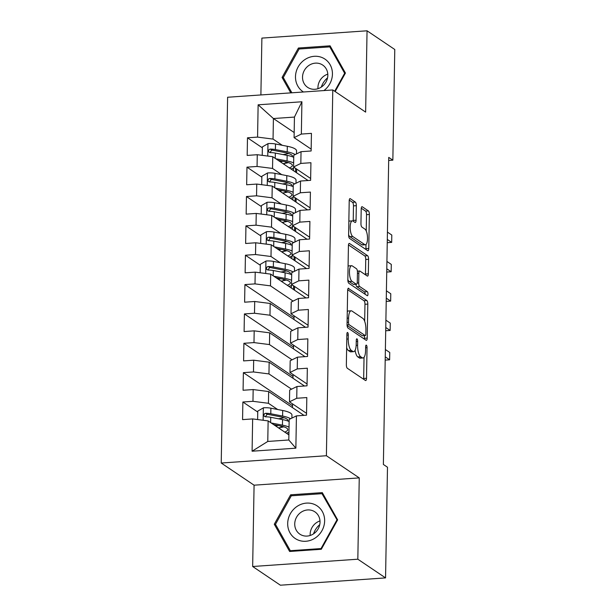<?xml version="1.0" encoding="UTF-8"?>
<svg xmlns="http://www.w3.org/2000/svg" width="616" height="616" viewBox="0 0 616 616"><rect width="100%" height="100%" fill="white"/><g stroke="black" fill="none" stroke-linecap="round" stroke-linejoin="round"><path stroke-width="0.92" d="M347.632 332.532A2.079 0.693 86 0 0 347.447 332.478A2.079 0.693 86 0 0 346.885 334.072L346.354 364.687A2.965 0.993 86 0 0 347.309 368.252L365.45 380.488A2.965 0.993 86 0 0 365.704 380.565A2.965 0.993 86 0 0 366.512 378.286L367.044 347.67A2.079 0.693 86 0 0 366.374 345.176A2.079 0.693 86 0 0 366.197 345.122A2.079 0.693 86 0 0 365.635 346.716L365.565 350.681A9.494 3.172 86 0 1 362.993 357.973A9.494 3.172 86 0 1 362.177 357.727L360.668 356.702A9.494 3.172 86 0 1 357.603 345.306L357.673 341.349A2.079 0.693 86 0 0 357.003 338.854A2.079 0.693 86 0 0 356.826 338.8A2.079 0.693 86 0 0 356.264 340.394L356.194 344.359A9.494 3.172 86 0 1 353.623 351.651A9.494 3.172 86 0 1 352.806 351.405L351.297 350.381A9.494 3.172 86 0 1 348.233 338.985L348.302 335.027A2.079 0.693 86 0 0 347.632 332.532M356.317 205.667A2.965 0.993 86 0 0 355.363 202.11L350.273 198.675A2.965 0.993 86 0 0 350.011 198.598A2.965 0.993 86 0 0 349.21 200.878L348.618 234.881A2.965 0.993 86 0 0 349.58 238.438L367.721 250.674A2.965 0.993 86 0 0 367.975 250.75A2.965 0.993 86 0 0 368.776 248.471L369.369 214.476A2.965 0.993 86 0 0 368.414 210.911L362.262 206.768A2.965 0.993 86 0 0 362.008 206.683A2.965 0.993 86 0 0 361.207 208.97L360.953 223.516A2.965 0.993 86 0 0 361.908 227.081L364.957 229.137A7.939 2.649 86 0 1 367.513 237.668A7.939 2.649 86 0 1 365.373 244.76A7.939 2.649 86 0 1 364.687 244.552L352.745 236.498A7.939 2.649 86 0 1 350.188 227.966A7.939 2.649 86 0 1 352.329 220.875A7.939 2.649 86 0 1 353.014 221.082L355.009 222.422A2.965 0.993 86 0 0 355.263 222.499A2.965 0.993 86 0 0 356.063 220.22L356.317 205.667L353.476 205.867A2.965 0.993 86 0 0 352.521 202.31L349.264 200.115M388.735 157.396L383.375 464.464L387.487 467.228L385.554 577.9L357.827 559.205L359.251 477.893L326.395 455.732L332.779 89.959L365.635 112.112L367.051 30.8L394.779 49.496L392.846 160.168L388.735 157.396M348.71 288.288A2.965 0.993 86 0 0 348.448 288.211A2.965 0.993 86 0 0 347.647 290.49L347.054 324.493A2.965 0.993 86 0 0 348.009 328.051L366.15 340.286A2.965 0.993 86 0 0 366.412 340.371A2.965 0.993 86 0 0 367.213 338.092L367.806 304.088A2.965 0.993 86 0 0 366.851 300.523L348.209 288.327M347.84 279.687L348.433 245.684A2.965 0.993 86 0 1 349.233 243.405A2.965 0.993 86 0 1 349.488 243.482L367.629 255.717A2.965 0.993 86 0 1 368.584 259.282L368.337 273.827A2.965 0.993 86 0 1 367.529 276.114A2.965 0.993 86 0 1 367.275 276.03L359.921 271.071A2.965 0.993 86 0 0 359.659 270.994A2.965 0.993 86 0 0 358.858 273.273L358.689 282.929A2.965 0.993 86 0 0 359.652 286.486L367.305 291.653A2.079 0.693 86 0 1 367.975 293.886A2.079 0.693 86 0 1 367.413 295.742A2.079 0.693 86 0 1 367.236 295.688L348.795 283.245A2.965 0.993 86 0 1 347.84 279.687M326.395 455.732L221.221 463.024L227.612 97.251L332.779 89.959M295.865 448.171L252.09 451.212L252.652 418.918L268.129 420.897L267.775 441.449L288.804 439.986L295.865 448.171L296.427 415.885L306.514 415.184L306.822 397.566L296.735 398.267L296.943 386.525L307.03 385.824L307.338 368.214L297.243 368.915L297.451 357.172L307.546 356.471L307.846 338.854L297.759 339.555L297.967 327.812L308.054 327.111L308.362 309.502L298.275 310.202L298.475 298.46L308.57 297.759L308.878 280.141L298.783 280.842L298.991 269.1L309.078 268.399L309.386 250.789L299.299 251.49L299.499 239.747L309.594 239.047L309.902 221.429L299.807 222.13L300.015 210.387L310.102 209.686L310.41 192.076L300.323 192.777L300.523 181.035L310.618 180.334L310.926 162.724L300.831 163.417L301.039 151.682L311.126 150.982L311.434 133.364L301.347 134.065L294.086 137.622L294.44 117.079L273.412 118.534L273.05 139.085L282.267 145.299M257.75 412.035L242.873 402.002L242.565 419.619L252.652 418.918M242.873 402.002L252.96 401.309L253.168 389.566L268.645 391.545L303.957 415.361M292.5 405.775L243.382 372.649L243.074 390.259L253.168 389.566M243.382 372.649L253.476 371.949L253.677 360.206L269.154 362.185L304.466 386.001M293.008 376.415L243.898 343.297L243.59 360.907L253.677 360.206M243.898 343.297L253.985 342.596L254.192 330.854L269.669 332.832L304.982 356.649M293.524 347.062L244.406 313.937L244.098 331.554L254.192 330.854M244.406 313.937L254.5 313.236L254.701 301.494L270.178 303.472L305.49 327.288M294.032 317.702L244.922 284.584L244.614 302.194L254.701 301.494M244.922 284.584L255.009 283.884L255.216 272.141L270.694 274.12L306.006 297.936M260.306 265.257L245.43 255.224L245.13 272.842L255.216 272.141M245.43 255.224L255.525 254.524L255.732 242.781L271.202 244.768L306.514 268.576M260.822 235.905L245.946 225.872L245.638 243.482L255.732 242.781M245.946 225.872L256.033 225.171L256.241 213.429L271.718 215.407L307.03 239.224M261.338 206.545L246.462 196.512L246.154 214.129L256.241 213.429M246.462 196.512L256.549 195.811L256.757 184.069L272.233 186.055L307.546 209.871M261.846 177.192L246.97 167.159L246.662 184.769L256.757 184.069M246.97 167.159L257.065 166.459L257.265 154.716L272.742 156.695L308.054 180.511M262.362 147.832L247.486 137.799L247.178 155.417L257.265 154.716M247.486 137.799L257.573 137.106L258.135 104.812L301.909 101.771L301.347 134.065M310.649 178.494L293.57 166.982L293.778 155.24L301.039 151.682M300.831 163.417L293.57 166.982M294.171 132.54L273.412 118.534L258.135 104.812M257.573 137.106L273.05 139.085M310.133 207.854L293.062 196.335L293.262 184.592L300.523 181.035M300.323 192.777L293.062 196.335M272.742 156.695L272.541 168.438L281.758 174.659M257.065 166.459L272.541 168.438M309.625 237.206L292.546 225.695L292.754 213.952L300.015 210.387M299.807 222.13L292.546 225.695M272.233 186.055L272.026 197.798L281.243 204.011M256.549 195.811L272.026 197.798M309.109 266.566L292.038 255.047L292.238 243.305L299.499 239.747M299.299 251.49L292.038 255.047M271.718 215.407L271.51 227.15L280.734 233.372M256.033 225.171L271.51 227.15M308.601 295.919L291.522 284.4L291.73 272.657L298.991 269.1M298.783 280.842L291.522 284.4M271.202 244.768L271.002 256.51L280.218 262.724M255.525 254.524L271.002 256.51M308.085 325.279L291.006 313.76L291.214 302.017L298.475 298.46M298.275 310.202L291.006 313.76M270.694 274.12L270.486 285.863L293.085 301.101M255.009 283.884L270.486 285.863M307.577 354.631L290.498 343.112L290.698 331.37L297.967 327.812M297.759 339.555L290.498 343.112M270.178 303.472L269.977 315.215L292.569 330.453M254.5 313.236L269.977 315.215M307.061 383.991L289.982 372.472L290.19 360.73L297.451 357.172M297.243 368.915L289.982 372.472M269.669 332.832L269.462 344.575L292.061 359.813M253.985 342.596L269.462 344.575M306.552 413.344L289.474 401.825L289.674 390.082L296.943 386.525M296.735 398.267L289.474 401.825M269.154 362.185L268.953 373.927L291.545 389.166M253.476 371.949L268.953 373.927M288.804 439.986L289.166 419.442L296.427 415.885M268.645 391.545L268.437 403.288L277.654 409.501M252.96 401.309L268.437 403.288M388.681 160.46L392.846 160.168M367.051 30.8L261.885 38.1L260.891 94.941M359.251 477.893L254.077 485.185L252.66 566.504L357.827 559.205M252.66 566.504L280.388 585.2L385.554 577.9M254.077 485.185L221.221 463.024M311.165 149.141L294.086 137.622M268.129 420.897L288.896 434.904M296.565 172.765L296.627 169.038M296.05 202.117L296.119 198.398M295.541 231.477L295.603 227.751M295.025 260.83L295.095 257.111M294.517 290.182L294.579 286.463M294.001 319.542L294.063 315.823M293.486 348.895L293.555 345.176M292.977 378.255L293.039 374.536M292.461 407.607L292.531 403.888M252.09 451.212L267.775 441.449M294.44 117.079L301.909 101.771M290.613 494.817L274.282 524.247L289.628 551.474L321.298 549.279L337.63 519.85L322.291 492.623L290.613 494.817L292.007 495.757M335.158 91.561L345.43 73.058L330.084 45.823L298.413 48.025L282.082 77.454L290.775 92.87M346.646 347.717A9.494 3.172 86 0 0 348.448 350.581L351.297 350.381M353.623 351.651L350.781 351.851A9.494 3.172 86 0 1 349.965 351.597L348.448 350.581M355.093 350.312A9.494 3.172 86 0 0 357.827 356.903L360.668 356.702M362.993 357.973L360.152 358.173A9.494 3.172 86 0 1 359.336 357.919L357.827 356.903M363.617 379.248A2.965 0.993 86 0 0 363.671 378.478L364.041 357.334M364.664 321.252L364.965 304.281A2.965 0.993 86 0 0 364.002 300.724L347.701 289.728M364.318 339.054A2.965 0.993 86 0 0 364.372 338.284L364.418 335.62M348.517 322.276A2.079 0.693 86 0 0 349.195 324.771L365.119 335.504A2.079 0.693 86 0 0 365.296 335.566A2.079 0.693 86 0 0 365.858 333.964L365.927 329.791A9.494 3.172 86 0 0 362.863 318.395L351.982 311.049A9.494 3.172 86 0 0 351.159 310.803A9.494 3.172 86 0 0 348.594 318.095L348.517 322.276L347.093 322.376M362.624 335.681A2.079 0.693 86 0 1 362.454 335.759A2.079 0.693 86 0 1 362.27 335.705L347.093 325.464M351.159 310.803L348.317 310.995A9.494 3.172 86 0 0 347.278 311.642M348.487 244.922L364.788 255.917L367.629 255.717M365.442 274.798A2.965 0.993 86 0 0 365.488 274.028L365.742 259.475A2.965 0.993 86 0 0 364.788 255.917M355.909 284.292A2.965 0.993 86 0 0 356.803 286.686L364.464 291.853L367.305 291.653M365.134 294.271A2.079 0.693 86 0 0 364.464 291.853M352.283 265.92A7.939 2.649 86 0 0 351.597 265.712A7.939 2.649 86 0 0 349.457 272.803A7.939 2.649 86 0 0 352.013 281.335L356.225 284.176A2.965 0.993 86 0 0 356.479 284.253A2.965 0.993 86 0 0 357.28 281.974L357.449 272.318A2.965 0.993 86 0 0 356.495 268.761L352.283 265.92M351.597 265.712L348.756 265.912A7.939 2.649 86 0 0 348.071 266.243M347.84 279.587A7.939 2.649 86 0 0 349.172 281.535L352.013 281.335M356.479 284.253L353.638 284.453A2.965 0.993 86 0 1 353.376 284.376L349.172 281.535M353.168 221.183A2.965 0.993 86 0 0 353.222 220.42L353.476 205.867M352.329 220.875L349.488 221.067A7.939 2.649 86 0 0 348.856 221.36M348.618 234.858A7.939 2.649 86 0 0 349.903 236.69L352.745 236.498M365.373 244.76L362.531 244.96A7.939 2.649 86 0 1 361.846 244.752L349.903 236.69M366.243 230.969L366.528 214.668A2.965 0.993 86 0 0 365.573 211.111L361.261 208.2M365.881 249.434A2.965 0.993 86 0 0 365.935 248.672L366.004 244.475M276.137 525.502L274.282 524.247M283.938 78.702L282.082 77.454M299.8 48.957L298.413 48.025M273.643 424.617L280.088 425.872A19.196 4.558 1 0 1 287.764 429.668A19.196 4.558 1 0 1 284.692 432.07M271.209 422.976L282.444 425.163A23.123 5.498 1 0 1 289.027 427.111M288.942 432.263A23.123 5.498 1 0 1 286.294 433.148M257.619 419.55L257.765 411.111L263.502 407.784A8.008 1.902 1 0 1 270.886 408.185L282.698 410.487A23.123 5.498 1 0 1 291.945 415.053L291.892 418.102M280.149 425.887L282.136 427.227M283.961 417.71A19.196 4.558 1 0 1 279.957 418.549L278.432 418.788M290.536 418.765A23.123 5.498 -179 0 0 282.598 416.062L270.786 413.76A8.008 1.902 -179 0 0 265.658 413.298L264.503 413.698L263.81 415.284L264.295 416.308L265.596 416.824A8.008 1.902 1 0 1 270.724 417.286L282.544 419.588A23.123 5.498 1 0 1 289.127 421.529M279.772 428.751L279.795 427.65A19.196 4.558 -179 0 0 283.799 426.803M278.27 425.517L276.93 425.725A7.099 1.686 -179 0 0 275.66 425.979M274.205 424.994A11.034 2.618 1 0 1 274.651 424.925L274.975 424.878M279.795 427.65L278.447 427.858M265.334 416.801L267.136 414.298A4.081 0.97 1 0 1 268.43 414.468L280.241 416.77A19.196 4.558 1 0 1 287.918 420.566A19.196 4.558 1 0 1 287.826 420.99M386.802 506.414L386.933 499.075M313.529 533.864A18.888 17.233 124 0 1 319.75 524.639M297.212 506.306A19.65 17.926 -56 0 0 289.997 532.84A19.65 17.926 -56 0 0 315.115 538.068A19.65 17.926 -56 0 0 322.33 511.534A19.65 17.926 -56 0 0 297.212 506.306M301.255 512.135A13.452 12.266 -56 0 0 299.861 534.157A13.452 12.266 -56 0 0 313.505 533.88A13.452 12.266 -56 0 0 314.899 511.858A13.452 12.266 -56 0 0 301.255 512.135M310.179 535.481A13.452 12.266 124 0 1 316.67 522.53A13.452 12.266 124 0 1 319.997 520.928M336.852 520.058L321.028 548.571L290.344 550.704L275.475 524.316L291.299 495.803L321.983 493.678L337.337 520.381M321.514 548.894L321.028 548.571M291.314 551.358L290.344 550.704M323.431 494.648L321.983 493.678M321.306 87.087A13.452 12.266 -56 0 0 322.699 65.057A13.452 12.266 -56 0 0 309.047 65.334A13.452 12.266 -56 0 0 307.654 87.364A13.452 12.266 -56 0 0 321.306 87.087A18.888 17.233 124 0 1 327.55 77.847M323.916 90.567A19.65 17.926 -56 0 0 329.837 64.241A19.65 17.926 -56 0 0 305.012 59.506A19.65 17.926 -56 0 0 303.457 91.992M317.979 88.689A13.452 12.266 124 0 1 324.47 75.737A13.452 12.266 124 0 1 327.797 74.136M345.137 73.589L344.652 73.266L334.673 91.237M291.876 92.793L283.275 77.524L299.099 49.011L329.783 46.878L344.652 73.266M331.231 47.855L329.783 46.878M276.207 277.839L282.644 279.094A19.196 4.558 1 0 1 290.321 282.883A19.196 4.558 1 0 1 287.256 285.293M273.774 276.199L285.008 278.386A23.123 5.498 1 0 1 291.591 280.326M292.454 285.031A23.123 5.498 1 0 1 288.858 286.371M260.175 272.772L260.329 264.333L266.066 261.007A8.008 1.902 1 0 1 273.442 261.407L285.262 263.71A23.123 5.498 1 0 1 294.51 268.276L294.456 271.325M282.713 279.102L284.7 280.442M286.525 270.925A19.196 4.558 1 0 1 282.513 271.772L280.988 272.002M293.101 271.987A23.123 5.498 -179 0 0 285.162 269.284L273.35 266.982A8.008 1.902 -179 0 0 268.222 266.52L267.059 266.913L266.374 268.507L266.851 269.531L268.16 270.039A8.008 1.902 1 0 1 273.288 270.509L285.1 272.803A23.123 5.498 1 0 1 291.691 274.751M282.336 281.974L282.359 280.873A19.196 4.558 -179 0 0 286.363 280.026M280.834 278.74L279.495 278.94A7.099 1.686 -179 0 0 278.224 279.202M276.769 278.216A11.034 2.618 1 0 1 277.215 278.147L277.531 278.093M282.359 280.873L281.012 281.081M267.898 270.024L269.7 267.513A4.081 0.97 1 0 1 270.994 267.69L282.806 269.993A19.196 4.558 1 0 1 290.483 273.789A19.196 4.558 1 0 1 290.39 274.212M293.57 285.786L293.509 289.505M385.254 356.864L389.62 359.806L389.751 352.468L385.385 349.526M385.2 360.114L389.62 359.806M276.715 248.479L283.16 249.734A19.196 4.558 1 0 1 290.837 253.53A19.196 4.558 1 0 1 287.764 255.933M274.282 246.839L285.516 249.026A23.123 5.498 1 0 1 292.107 250.974M292.962 255.671A23.123 5.498 1 0 1 289.374 257.018M260.691 243.42L260.838 234.981L266.574 231.647A8.008 1.902 1 0 1 273.958 232.047L285.77 234.35A23.123 5.498 1 0 1 295.018 238.923L294.964 241.965M283.229 249.75L285.208 251.089M287.033 241.572A19.196 4.558 1 0 1 283.029 242.419L281.504 242.65M293.616 242.635A23.123 5.498 -179 0 0 285.678 239.924L273.858 237.63A8.008 1.902 -179 0 0 268.738 237.16L267.575 237.56L266.89 239.147L267.367 240.178L268.676 240.687A8.008 1.902 1 0 1 273.797 241.149L285.616 243.451A23.123 5.498 1 0 1 292.2 245.399M282.852 252.622L282.867 251.52A19.196 4.558 -179 0 0 286.879 250.674M281.343 249.38L280.01 249.588A7.099 1.686 -179 0 0 278.732 249.842M277.277 248.864A11.034 2.618 1 0 1 277.731 248.787L278.047 248.741M282.867 251.52L281.52 251.721M268.414 240.671L270.216 238.161A4.081 0.97 1 0 1 271.502 238.338L283.322 240.633A19.196 4.558 1 0 1 290.991 244.429A19.196 4.558 1 0 1 290.898 244.86M294.086 256.433L294.017 260.152M385.77 327.504L390.136 330.453L390.267 323.115L385.893 320.166M385.708 330.761L390.136 330.453M277.231 219.127L283.676 220.382A19.196 4.558 1 0 1 291.345 224.178A19.196 4.558 1 0 1 288.28 226.58M274.798 217.487L286.032 219.673A23.123 5.498 1 0 1 292.615 221.621M293.478 226.318A23.123 5.498 1 0 1 289.882 227.658M261.207 214.06L261.353 205.621L267.09 202.294A8.008 1.902 1 0 1 274.474 202.695L286.286 204.997A23.123 5.498 1 0 1 295.534 209.563L295.48 212.612M283.737 220.389L285.724 221.729M287.549 212.212A19.196 4.558 1 0 1 283.537 213.059L282.012 213.298M294.125 213.275A23.123 5.498 -179 0 0 286.186 210.572L274.374 208.27A8.008 1.902 -179 0 0 269.246 207.808L268.083 208.2L267.398 209.794L267.883 210.818L269.184 211.327A8.008 1.902 1 0 1 274.312 211.796L286.124 214.091A23.123 5.498 1 0 1 292.715 216.039M283.36 223.261L283.383 222.16A19.196 4.558 -179 0 0 287.387 221.313M281.858 220.028L280.519 220.228A7.099 1.686 -179 0 0 279.248 220.49M277.793 219.504A11.034 2.618 1 0 1 278.24 219.435L278.555 219.388M283.383 222.16L282.036 222.368M268.923 211.311L270.724 208.801A4.081 0.97 1 0 1 272.018 208.978L283.83 211.28A19.196 4.558 1 0 1 291.507 215.076A19.196 4.558 1 0 1 291.414 215.5M294.594 227.073L294.533 230.792M386.278 298.152L390.644 301.101L390.775 293.755L386.409 290.814M386.224 301.401L390.644 301.101M277.739 189.767L284.184 191.022A19.196 4.558 1 0 1 291.861 194.818A19.196 4.558 1 0 1 288.796 197.22M275.306 188.126L286.54 190.313A23.123 5.498 1 0 1 293.131 192.261M293.986 196.958A23.123 5.498 1 0 1 290.398 198.306M261.715 184.708L261.862 176.268L267.598 172.934A8.008 1.902 1 0 1 274.982 173.335L286.802 175.637A23.123 5.498 1 0 1 296.042 180.211L295.996 183.26M284.253 191.037L286.24 192.377M288.057 182.86A19.196 4.558 1 0 1 284.053 183.707L282.528 183.938M294.64 183.922A23.123 5.498 -179 0 0 286.702 181.22L274.882 178.917A8.008 1.902 -179 0 0 269.762 178.455L268.599 178.848L267.914 180.434L268.391 181.466L269.7 181.974A8.008 1.902 1 0 1 274.821 182.436L286.64 184.738A23.123 5.498 1 0 1 293.224 186.686M283.876 193.909L283.891 192.808A19.196 4.558 -179 0 0 287.903 191.961M282.367 190.667L281.035 190.875A7.099 1.686 -179 0 0 279.756 191.129M278.309 190.151A11.034 2.618 1 0 1 278.755 190.075L279.071 190.028M283.891 192.808L282.551 193.008M269.438 181.959L271.24 179.449A4.081 0.97 1 0 1 272.526 179.626L284.346 181.928A19.196 4.558 1 0 1 292.022 185.716A19.196 4.558 1 0 1 291.93 186.148M295.11 197.721L295.049 201.44M386.794 268.799L391.16 271.741L391.291 264.403L386.917 261.454M386.733 272.049L391.16 271.741M278.255 160.414L284.7 161.669A19.196 4.558 1 0 1 292.369 165.465A19.196 4.558 1 0 1 289.304 167.868M275.822 158.774L287.056 160.961A23.123 5.498 1 0 1 293.639 162.909M294.502 167.606A23.123 5.498 1 0 1 290.906 168.946M262.231 155.347L262.377 146.908L268.114 143.582A8.008 1.902 1 0 1 275.498 143.982L287.31 146.285A23.123 5.498 1 0 1 296.558 150.851L296.504 153.9M284.761 161.685L286.748 163.024M288.573 153.507A19.196 4.558 1 0 1 284.569 154.346L283.044 154.585M295.149 154.562A23.123 5.498 -179 0 0 287.21 151.859L275.398 149.557A8.008 1.902 -179 0 0 270.27 149.095L269.107 149.496L268.422 151.082L268.907 152.106L270.208 152.622A8.008 1.902 1 0 1 275.337 153.084L287.148 155.386A23.123 5.498 1 0 1 293.74 157.326M284.384 164.549L284.407 163.448A19.196 4.558 -179 0 0 288.411 162.601M282.883 161.315L281.543 161.523A7.099 1.686 -179 0 0 280.272 161.777M278.817 160.791A11.034 2.618 1 0 1 279.264 160.722L279.587 160.676M284.407 163.448L283.06 163.656M269.947 152.599L271.748 150.096A4.081 0.97 1 0 1 273.042 150.266L284.854 152.568A19.196 4.558 1 0 1 292.531 156.364A19.196 4.558 1 0 1 292.438 156.787M295.626 168.361L295.557 172.087M387.302 239.439L391.676 242.388L391.799 235.043L387.433 232.101M387.248 242.689L391.676 242.388M346.8 339.085L348.233 338.985M349.965 351.597L352.806 351.405M356.24 341.449L357.673 341.349M356.148 345.407L357.603 345.306M359.336 357.919L362.177 357.727M365.611 347.77L367.044 347.67M363.671 378.478L366.512 378.286M346.87 335.127L348.302 335.027M364.002 300.724L366.851 300.523M364.965 304.281L367.806 304.088M364.372 338.284L367.213 338.092M347.054 324.917L349.195 324.771M362.27 335.705L365.119 335.504M347.162 318.195L348.594 318.095M348.987 243.52L349.488 243.482M365.742 259.475L368.584 259.282M365.488 274.028L368.337 273.827M357.434 273.373L358.858 273.273M357.18 283.029L358.689 282.929M356.803 286.686L359.652 286.486M353.376 284.376L356.225 284.176M353.222 220.42L356.063 220.22M361.846 244.752L364.687 244.552M361.769 206.799L362.262 206.768M365.573 211.111L368.414 210.911M366.528 214.668L369.369 214.476M365.935 248.672L368.776 248.471M349.773 198.714L350.273 198.675M352.521 202.31L355.363 202.11M263.355 407.869L263.14 420.258M282.544 419.588L282.444 425.163M279.941 419.08L279.957 418.549M282.698 410.487L282.598 416.062M270.724 417.286L270.632 422.584M270.886 408.185L270.786 413.76M288.827 432.309L288.788 434.827M267.136 414.298L265.658 413.298M265.92 261.084L265.704 273.481M285.1 272.803L285.008 278.386M282.505 272.303L282.513 271.772M285.262 263.71L285.162 269.284M273.288 270.509L273.196 275.806M273.442 261.407L273.35 266.982M291.391 285.531L291.345 288.049M269.7 267.513L268.222 266.52M266.428 231.731L266.212 244.129M285.616 243.451L285.516 249.026M283.021 242.943L283.029 242.419M285.77 234.35L285.678 239.924M273.797 241.149L273.704 246.454M273.958 232.047L273.858 237.63M291.907 256.179L291.861 258.697M270.216 238.161L268.738 237.16M266.944 202.379L266.728 214.768M286.124 214.091L286.032 219.673M283.529 213.59L283.537 213.059M286.286 204.997L286.186 210.572M274.312 211.796L274.22 217.094M274.474 202.695L274.374 208.27M292.415 226.819L292.369 229.337M270.724 208.801L269.246 207.808M267.46 173.019L267.236 185.416M286.64 184.738L286.54 190.313M284.045 184.23L284.053 183.707M286.802 175.637L286.702 181.22M274.821 182.436L274.728 187.741M274.982 173.335L274.882 178.917M292.931 197.466L292.885 199.984M271.24 179.449L269.762 178.455M267.968 143.667L267.752 156.056M287.148 155.386L287.056 160.961M284.554 154.878L284.569 154.346M287.31 146.285L287.21 151.859M275.337 153.084L275.244 158.381M275.498 143.982L275.398 149.557M293.439 168.106L293.401 170.624M271.748 150.096L270.27 149.095M362.454 335.759L365.296 335.566M357.388 271.148L359.659 270.994"/></g></svg>

